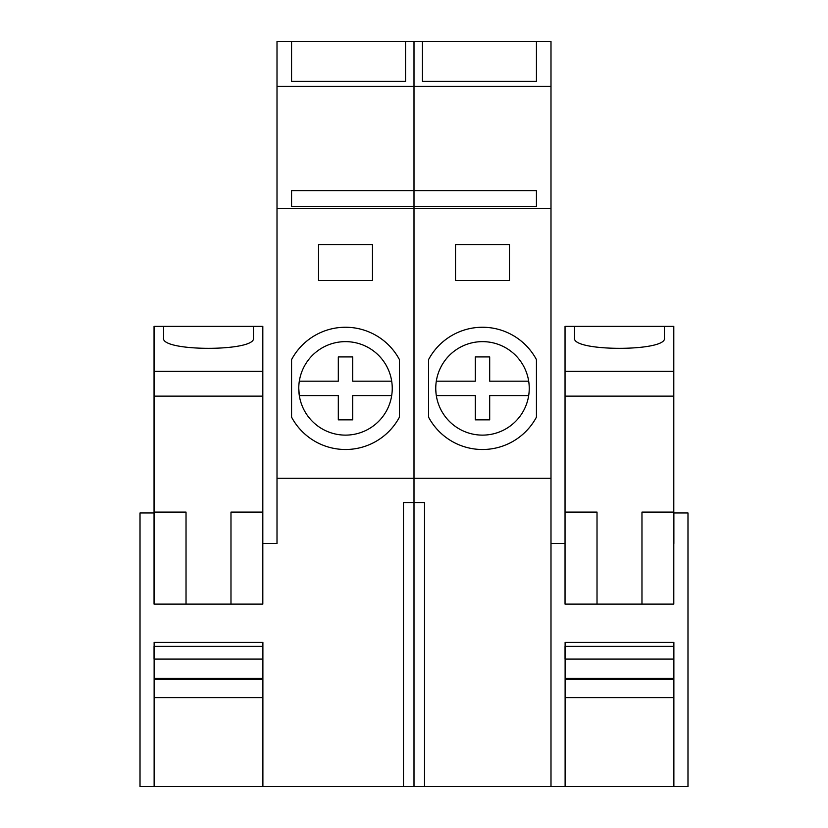<?xml version="1.0" encoding="UTF-8"?>
<svg xmlns="http://www.w3.org/2000/svg" width="828" height="828" viewBox="0 0 828 828"><rect width="100%" height="100%" fill="white"/><g stroke="black" fill="none" stroke-linecap="round" stroke-linejoin="round"><path stroke-width="1.24" d="M565.038 543.53L550.993 543.53L550.993 86.35L277.007 86.35L277.007 41.4L291.57 41.4L291.57 81.372L291.57 41.4L405.565 41.4L405.565 81.372L291.57 81.372M550.993 86.35L550.993 41.4L405.565 41.4M262.818 514.229L262.818 543.53L277.007 543.53L277.007 86.35M550.993 208.594L414 208.594L414 190.616L291.57 190.616L291.57 206.7L536.43 206.7L536.43 190.616L414 190.616L414 41.4M673.806 647.786L673.806 786.6L262.89 786.6L262.89 642.414L154.122 642.414L154.122 786.6L140.015 786.6L140.015 512.967L154.049 512.967M403.484 786.6L403.484 502.544L414 502.544L403.484 502.544L403.484 786.6M550.993 478.274L414 478.274L414 208.594L277.007 208.594M424.516 786.6L424.516 502.544L414 502.544L414 478.274L277.007 478.274M372.465 244.55L318.532 244.55L318.532 280.516L372.465 280.516L372.465 244.55L318.532 244.55L318.532 280.516L372.465 280.516M348.981 449.407A61.127 61.127 -90 0 0 399.438 417.146L399.438 359.611A61.127 61.127 -90 0 0 348.981 327.35M291.57 417.146A61.127 61.127 -90 0 0 399.438 417.146L399.438 359.611A61.127 61.127 -90 0 0 291.57 359.611L291.57 417.146M345.504 341.633A46.741 46.741 -90 0 0 298.763 388.384A46.741 46.741 -90 0 0 345.504 435.124A46.741 46.741 -90 0 0 392.244 388.384A46.741 46.741 -90 0 0 345.504 341.633A46.741 46.741 -90 0 0 298.763 388.384L299.312 395.577A46.741 46.741 -90 0 0 345.473 435.124M298.763 388.963A46.741 46.741 -90 0 0 299.229 395.008M422.435 41.4L422.435 81.372L422.435 41.4M536.43 81.372L536.43 41.4L536.43 81.372L422.435 81.372M455.535 244.55L455.535 280.516L509.468 280.516L509.468 244.55L455.535 244.55M536.43 359.611A61.127 61.127 0 0 0 428.562 359.611L428.562 417.146A61.127 61.127 0 0 0 536.43 417.146L536.43 359.611M435.756 388.384A46.741 46.741 0 0 0 482.496 435.124A46.741 46.741 0 0 0 529.237 388.384A46.741 46.741 0 0 0 482.496 341.633A46.741 46.741 0 0 0 435.756 388.384M673.806 525.79L673.806 514.229M565.11 786.6L565.11 642.414L673.878 642.414L673.878 786.6L687.985 786.6L687.985 512.967L673.878 512.967L673.878 543.53M673.806 326.356L664.439 326.356L664.439 337.865C667.927 351.817 571.061 351.817 574.549 337.865L574.549 326.356L565.038 326.356L565.038 371.306L673.806 371.306L673.806 326.356M565.11 678.37L673.806 678.37L673.806 646.368L565.038 646.368L565.038 659.088L673.806 659.088M597.019 604.119L565.038 604.119L565.038 512.108L597.019 512.108L597.019 604.119L673.806 604.119L673.806 371.306M673.806 733.567L673.806 699.401M565.038 512.108L565.038 371.306M673.806 679.633L565.11 679.633M673.806 697.611L565.11 697.611M565.038 396.136L673.806 396.136M641.969 512.108L641.969 604.119L641.969 512.108L673.806 512.108M574.549 326.356L664.439 326.356M262.818 326.356L253.451 326.356L253.451 337.865C256.939 351.817 160.083 351.817 163.561 337.865L163.561 326.356L154.049 326.356L154.049 371.306L262.818 371.306L262.818 326.356M154.122 678.37L262.818 678.37L262.818 646.368L154.049 646.368L154.049 659.088L262.818 659.088M154.122 786.6L262.818 786.6L262.818 647.786M186.031 604.119L154.049 604.119L154.049 512.108L186.031 512.108L186.031 604.119L262.818 604.119L262.818 371.306M262.818 543.53L262.818 525.79M262.818 733.567L262.818 699.401M154.049 512.108L154.049 371.306M262.818 679.633L154.122 679.633M262.818 697.611L154.122 697.611M154.049 396.136L262.818 396.136M230.981 512.108L230.981 604.119L230.981 512.108L262.818 512.108M163.561 326.356L253.451 326.356M352.697 356.92L338.31 356.92L338.31 381.19L338.31 356.92L352.697 356.92L352.697 381.19L391.685 381.19M338.31 395.577L338.31 419.848L338.31 395.577L299.312 395.577M352.697 419.848L338.31 419.848L352.697 419.848L352.697 395.577L391.685 395.577M338.31 381.19L299.312 381.19M482.548 435.124A46.741 46.741 -90 0 0 528.688 381.19A46.741 46.741 -90 0 0 482.465 341.633M435.776 389.822L436.108 394.149M528.688 395.577L489.69 395.577L489.69 419.848L475.303 419.848L475.303 395.577L475.303 419.848L489.69 419.848M528.688 381.19L489.69 381.19L489.69 356.92L475.303 356.92L475.303 381.19L436.315 381.19M436.315 395.577L475.303 395.577M489.69 356.92L475.303 356.92L475.303 381.19M414 502.544L414 786.6M550.993 786.6L550.993 543.53"/></g></svg>
